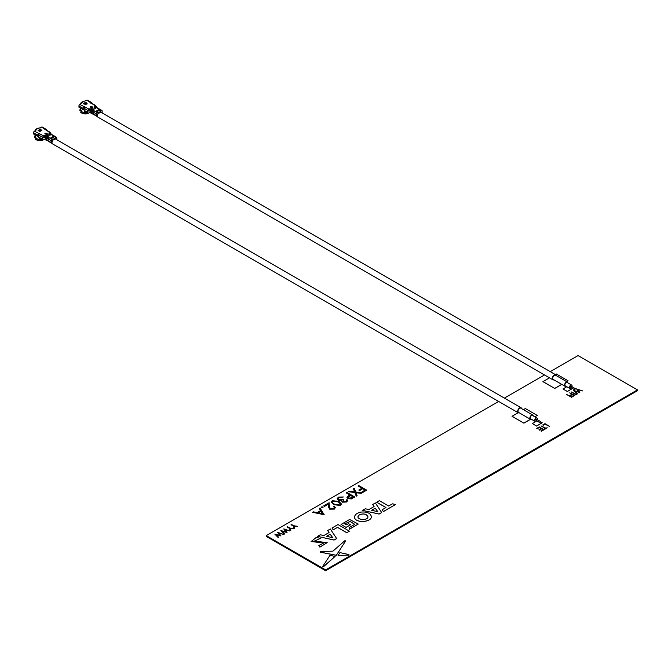 <?xml version="1.0" encoding="UTF-8"?>
<svg xmlns="http://www.w3.org/2000/svg" width="671" height="671" viewBox="0 0 671 671"><rect width="100%" height="100%" fill="white"/><g stroke="black" fill="none" stroke-linecap="round" stroke-linejoin="round"><path stroke-width="1.01" d="M348.719 555.127L348.97 554.649L348.719 555.127L338.092 555.487L348.719 555.127M311.126 541.489L323.934 542.914L318.826 545.464L319.882 547.125L327.188 542.638L314.338 541.103L320.461 538.36L316.276 537.429L311.126 541.556L323.925 542.948M314.338 541.136L320.461 538.36M344.659 523.825L350.17 521.526L354.791 524.387M349.365 529.218L358.213 524.051L349.625 519.471L341.044 524.437L346.085 527.414L350.514 524.789L348.492 523.623L346.404 524.831L344.626 523.808L350.153 521.459L354.791 524.345L349.49 527.389L349.365 529.293L358.213 524.085M362.566 510.363L379.09 514.07L381.698 512.569L375.366 502.965L372.657 504.533L374.099 506.53L368.79 509.591L365.334 508.761L362.566 510.363L379.09 514.003L381.698 512.501M372.657 504.533L374.057 506.546M376.708 502.193L385.976 507.536L382.193 509.725L383.393 511.587L395.529 504.517L392.418 503.82L388.618 506.018L379.35 500.667L376.708 502.26L385.917 507.578M518.113 412.69L512.015 416.28L523.908 423.141L530.551 419.308M534.871 416.817L537.211 415.391L525.326 408.53L523.405 409.637M549.465 377.823L542.948 381.656L554.732 388.459L561.77 384.391M566.601 381.606L567.993 380.734L556.209 373.932L555.219 374.502M283.741 534.384L278.918 533.168L281.006 535.961L276.167 534.787L278.675 537.303L278.239 537.555L274.8 534.099L279.882 535.324L277.769 532.388L283.741 534.452L278.993 533.26M281.006 535.961L276.259 534.879M278.675 537.303L278.239 537.622L274.8 534.099M279.815 535.315L277.71 532.422M289.788 530.895L284.965 529.679L287.054 532.472L282.214 531.298L284.722 533.814L284.286 534.066L280.839 530.61L285.921 531.835L283.816 528.899L289.788 530.962L285.032 529.771M287.054 532.472L282.306 531.39M284.722 533.814L284.286 534.133L280.839 530.61M285.863 531.826L283.758 528.933M293.772 528.589L290.031 528.413L290.811 530.3L290.333 530.576L289.369 528.278L287.129 526.987L287.549 526.743L289.788 528.035L293.772 528.589L290.057 528.488M290.811 530.3L290.333 530.644L289.369 528.345L287.129 526.987M297.706 526.324L293.957 526.148L294.745 528.027L294.259 528.312L293.294 526.014L291.055 524.714L291.474 524.47L293.722 525.762L297.706 526.324L293.99 526.223M294.745 528.027L294.259 528.379L293.294 526.081L291.055 524.714M324.177 514.665L312.594 512.35L313.365 511.839L317.039 512.619L320.604 510.564L319.279 508.425L320.05 507.972L324.076 514.724L312.594 512.283M320.57 510.581L319.279 508.425M346.622 501.942L342.285 502.084L341.581 500.625L338.201 500.197L337.169 498.738L338.377 497.161L343.317 496.985L339.174 497.63L338.218 498.838L338.838 499.744L342.915 499.308L343.72 499.778L342.99 501.682L345.808 501.48L346.941 499.425L347.595 500.616L346.622 502.009L342.285 502.16L341.581 500.692L338.201 500.264L337.169 498.771M347.595 500.65L346.622 502.009M341.505 501.086L341.581 500.625M343.317 496.985L339.174 497.697L338.218 498.872M343.72 499.778L342.99 501.749M354.8 496.985L351.352 498.905L347.855 498.628L346.957 497.471L347.435 496.506L349.868 494.946L346.236 492.858L346.941 492.447L354.8 496.985L351.352 498.838L347.855 498.561L346.957 497.471M349.809 494.98L346.236 492.858M498.628 401.443L266.253 535.609L325.645 569.897L637.45 389.876L578.058 355.588L550.262 371.642M544.508 374.963L504.382 398.121M582.562 390.849L577.748 389.641L579.836 392.426L574.988 391.26L577.496 393.776L577.068 394.028L573.621 390.572L578.704 391.797L576.532 388.886L582.562 390.916L577.815 389.734M579.836 392.426L575.081 391.352M577.496 393.776L577.068 394.095L573.621 390.572M578.645 391.78L576.532 388.886M576.397 394.271L575.617 394.724L576.397 394.271M575.131 393.743L571.264 391.931L575.131 393.743M569.696 392.837L574.829 395.32L572.531 396.712L572.053 396.368L573.923 395.286L572.472 394.447L570.602 395.596L570.115 395.32L571.986 394.162L569.696 392.837L571.927 394.204M573.864 395.32L572.472 394.514M571.868 396.888L571.08 397.341L571.113 396.838L571.868 396.813L571.843 397.324L571.868 396.888M570.602 396.36L566.735 394.548L570.602 396.36M549.692 426.446L545.037 424.248L543.225 425.288L542.747 424.944L544.978 423.653L549.692 426.446M541.052 425.926L545.708 428.123L547.217 427.804L544.735 429.306L544.256 428.954L545.28 428.366L541.052 425.926L545.221 428.4M544.013 429.725L541.354 431.26L540.868 430.908L543.107 429.616L541.656 428.786L539.417 430.145L538.939 429.792L541.17 428.501L539.358 427.461L537.119 428.819L536.641 428.467L539.299 426.932L544.013 429.725M543.049 429.658L541.656 428.853M541.111 428.534L539.358 427.528M358.121 485.997L358.834 485.586L366.685 490.124L362.86 492.397L362.055 491.868L365.175 490.065L362.759 488.664L359.639 490.543L358.834 490.073L361.954 488.203L358.121 485.997L361.895 488.236M365.116 490.098L362.759 488.74M362.005 492.824L361.191 493.294L355.924 492.631L357.081 495.668L356.259 496.137L354.875 492.497L348.308 491.667L349.121 491.197L354.649 491.893L353.432 488.706L354.246 488.228L355.689 492.028L362.005 492.824L361.191 493.361L355.949 492.699M357.081 495.668L356.259 496.213L354.875 492.564L348.308 491.667M354.615 491.893L353.432 488.706M341.547 504.08L340.591 505.422L333.747 504.6L331.348 502.034L332.33 500.65L339.081 501.522L341.547 504.08L340.591 505.489L333.747 504.667L331.348 502.067M334.317 507.561L333.546 506.53L334.25 506.06L335.374 507.603L334.309 509.113L329.595 509.138L328.371 506.597L328.236 504.248L324.579 506.362L323.774 505.892L329.117 502.738L329.318 506.379L330.241 508.626L333.537 508.559L334.317 507.528L333.546 506.462M335.374 507.603L334.309 509.113M323.019 506.966L323.019 507.729L321.711 507.729L321.711 506.899L323.019 506.899L323.019 507.729L323.019 506.966M566.785 386.731L563.003 388.987L567.356 391.503L572.48 388.543M536.817 420.918L532.288 423.535L536.548 426.068L542.235 422.789L540.918 421.958M354.523 516.997C354.405 523.397 371.91 522.499 371.34 516.469C370.384 513.055 366.962 511.587 361.065 512.082C357.073 512.929 354.892 514.573 354.523 516.997L354.523 517.064C354.405 523.464 371.91 522.575 371.34 516.536L371.34 516.502M346.756 532.74L349.398 531.147L337.974 524.554L332.028 527.993L333.219 529.855L337.488 527.389L346.756 532.74L349.398 531.147M317.526 536.364L334.049 540.071L336.657 538.57L330.333 528.966L327.624 530.535L329.058 532.531L323.757 535.592L320.302 534.762L317.526 536.364L334.049 540.004L336.657 538.503M327.624 530.535L329.025 532.548M320.344 551.596L320.101 552.082L336.322 555.278L345.666 540.943L344.819 540.742L332.933 551.151L320.344 551.596L320.101 552.149L320.344 551.663L320.101 552.149L336.322 555.345L345.691 540.876M322.801 566.399L323.607 566.601L335.089 556.46L329.998 555.286L322.801 566.332L323.607 566.601L322.785 566.458M266.253 535.609L266.253 536.372L325.645 570.66L637.45 390.639L325.645 570.66L266.253 536.372L325.645 570.727L325.645 569.897M637.45 389.876L637.45 390.715L325.645 570.727M576.397 394.196L576.372 394.632L575.651 394.221M575.131 393.676L574.712 393.986M574.712 393.919L571.264 391.931M572.472 394.447L570.602 395.596M570.602 395.529L570.115 395.244M574.829 395.32L572.531 396.712M572.531 396.645L572.053 396.368M571.868 396.813L571.843 397.249L571.113 396.838M570.602 396.293L570.174 396.611M570.174 396.536L566.735 394.548M549.692 426.379L545.037 424.181L543.225 425.288M543.225 425.221L542.747 424.944M547.217 427.804L544.735 429.306M544.735 429.239L544.256 428.954M539.358 427.461L537.119 428.819M537.119 428.744L536.641 428.467M541.656 428.786L539.417 430.145M539.417 430.077L538.939 429.792M544.013 429.658L541.354 431.26M541.354 431.193L540.868 430.908M362.759 488.664L359.639 490.543M359.639 490.467L358.834 490.006M366.685 490.124L362.86 492.397M362.86 492.329L362.055 491.868M353.29 496.926L350.673 495.416L348.031 497.412L348.559 498.15L351.856 497.756L353.29 496.926M353.231 496.959L350.673 495.483L348.031 497.446M342.571 501.086L342.99 501.682M338.385 501.925L333.11 501.128L332.43 502.101L332.774 502.881L334.452 504.198L339.761 504.969L340.44 503.988L338.385 501.925L333.11 501.203L332.43 502.134M340.44 504.022L338.385 502M334.309 509.046L329.595 509.071L328.371 506.521L328.236 504.181L324.579 506.362M324.579 506.286L323.774 505.825M323.019 506.899L323.019 507.653L321.711 507.653L321.711 506.899M322.6 513.801L321.023 511.252L318.222 512.87L322.6 513.801M322.558 513.793L321.023 511.319L318.306 512.887M542.948 381.581L554.732 388.459M554.732 388.383L561.711 384.357M566.542 381.573L567.993 380.734M563.003 388.92L567.356 391.503M567.356 391.428L572.422 388.509M512.015 416.213L523.908 423.141M523.908 423.074L530.476 419.283M534.804 416.775L537.211 415.391M532.288 423.535L536.548 426.068M536.548 426.001L542.235 422.722M382.193 509.725L383.393 511.587M383.393 511.52L395.529 504.517M375.257 508.173L371.633 510.262L377.815 511.747L375.257 508.173L371.717 510.287M377.756 511.73L375.257 508.241M359.396 514.699L357.928 516.678C357.651 520.335 368.102 520.537 367.943 516.796C366.634 513.952 363.791 513.256 359.396 514.699M367.934 516.838C366.601 514.011 363.757 513.323 359.396 514.766L357.928 516.712M341.044 524.437L346.085 527.414M346.085 527.347L350.514 524.789M332.028 527.993L333.219 529.855M333.219 529.788L337.488 527.389M337.488 527.322L346.756 532.673M330.216 534.175L326.592 536.263L332.774 537.748L330.216 534.175L326.676 536.288M332.715 537.731L330.216 534.242M318.826 545.464L319.882 547.125M319.882 547.058L327.188 542.638M348.97 554.582L348.719 555.06L348.97 554.582L339.929 552.61L338.092 555.42M322.801 566.332L323.607 566.534L335.089 556.385M540.004 422.537L540.784 421.707L540.004 422.537M540.138 422.839L535.55 419.971L536.33 419.14L540.784 421.707M536.59 420.792A1.929 1.116 -60 0 1 535.039 421.371A1.929 1.116 -60 0 1 534.644 420.491A1.929 1.116 -60 0 1 535.483 418.545A1.929 1.116 -60 0 1 536.976 418.033A1.929 1.116 -60 0 1 537.245 419.66M535.039 421.371L530.585 418.805A1.929 1.116 -60 0 1 530.191 417.916A1.929 1.116 -60 0 1 531.029 415.978A1.929 1.116 -60 0 1 532.522 415.458L536.976 418.033M531.315 419.224A2.416 1.392 -60 0 1 530.35 419.224A2.416 1.392 -60 0 1 529.847 418.117A2.416 1.392 -60 0 1 530.904 415.685A2.416 1.392 -60 0 1 532.757 415.039A2.416 1.392 -60 0 1 533.244 415.877M530.35 419.224L518.465 412.363A2.416 1.392 -60 0 1 517.97 411.256A2.416 1.392 -60 0 1 519.018 408.832A2.416 1.392 -60 0 1 520.881 408.178L532.757 415.039M519.253 412.816A2.877 1.661 -60 0 1 518.238 412.766A2.877 1.661 -60 0 1 517.643 411.449A2.877 1.661 -60 0 1 518.901 408.555A2.877 1.661 -60 0 1 521.115 407.783A2.877 1.661 -60 0 1 521.661 408.631M518.238 412.766L52.598 143.929A2.877 1.661 -60 0 1 52.002 142.613A2.877 1.661 -60 0 1 53.009 140.013L54.443 139.342L53.714 139.92M55.274 138.863A2.877 1.661 -60 0 1 55.475 138.947L521.115 407.783M39.514 131.256L40.73 131.13L39.363 130.182L38.062 130.451L39.161 130.35L40.394 131.147L39.983 131.407M46.584 136.297L47.641 135.349L46.291 136.129L46.156 135.483L43.674 135.886L34.439 131.206L36.729 129.612L36.259 129.344L41.568 127.087L49.671 132.422L48.975 132.824L48.975 133.856L50.09 133.932L48.74 134.712L50.384 134.099L50.862 134.376L49.805 135.332L51.155 134.552L55.945 137.312L53.89 139.174L52.137 139.501L47.356 136.741L48.706 135.961L46.584 136.297A1.124 0.646 120 0 0 45.796 137.647L45.452 139.4L45.494 137.471A1.124 0.646 -60 0 1 46.291 136.129M44.89 133.47L46.374 134.67L47.566 133.982L46.081 133.126L44.89 133.47L45.041 133.898M51.365 138.578L54.334 136.859L53.445 136.347L50.476 138.067L51.365 138.578M41.719 130.753L40.285 129L39.203 129.629L40.268 129.268L41.719 130.753M38.599 130.862L38.381 130.417M38.062 130.619L38.281 130.166M38.281 130.333L38.784 130.031M38.784 130.199L39.363 130.182M39.891 130.786L40.436 130.753M48.413 135.794L47.062 136.842A0.788 0.453 120 0 0 46.509 137.79L46.467 139.719L46.265 137.924A1.124 0.646 -60 0 1 47.062 136.574M47.356 136.741A1.124 0.646 120 0 0 46.567 138.092L46.525 140.021L45.754 139.576M52.078 143.183L51.709 143.166A1.132 0.654 -60 0 1 51.524 143.116A1.132 0.654 -60 0 1 51.29 142.562L51.34 140.851A1.132 0.654 -60 0 1 52.137 139.501M55.945 137.312A1.132 0.654 -60 0 1 56.507 137.253A1.132 0.654 -60 0 1 56.741 137.74L56.783 139.392A1.132 0.654 -60 0 1 56.758 139.685M53.89 139.174L53.714 139.761M53.89 139.66L55.374 138.318M55.198 139.065L54.468 139.325L55.198 139.065M51.86 134.628A1.124 0.646 120 0 0 51.717 134.494A1.124 0.646 120 0 0 51.155 134.552M51.55 134.443A1.124 0.646 120 0 0 51.424 134.317A1.124 0.646 120 0 0 50.862 134.376M49.746 135.29L50.862 134.653A0.788 0.453 -60 0 1 51.113 134.577M51.13 134.275A1.124 0.646 120 0 0 50.946 134.049A1.124 0.646 120 0 0 50.384 134.099M50.778 133.999A1.124 0.646 120 0 0 50.652 133.873A1.124 0.646 120 0 0 50.09 133.932M48.975 134.846L50.09 134.208A0.788 0.453 -60 0 1 50.342 134.133M50.459 133.823A1.124 0.646 120 0 0 50.325 133.688A1.124 0.646 120 0 0 50.048 133.638A1.124 0.646 120 0 0 49.763 133.739M49.562 133.772A1.258 0.73 120 0 0 49.302 133.739A1.258 0.73 120 0 0 48.975 133.856M50.56 133.823A1.258 0.73 -120 0 0 49.671 132.422A1.258 0.73 -60 0 1 50.308 132.363L46.299 130.048A1.258 0.73 120 0 0 45.905 130.006L45.402 129.679M46.618 130.233L46.618 130.006A1.258 0.73 -60 0 0 46.358 129.428A1.258 0.73 -60 0 0 45.729 129.495M46.358 129.428L42.198 127.029A1.258 0.73 120 0 0 41.568 127.087M38.339 128.144L37.71 128.463M35.907 130.191L35.638 129.662L36.259 129.344L35.638 129.662L36.192 129.989M38.775 135.735L37.71 136.347L33.55 133.948L33.55 132.749L37.71 135.148A1.258 0.73 -60 0 1 38.599 133.604M34.439 131.206A1.258 0.73 120 0 0 33.55 132.749M37.71 136.347L37.71 135.148M39.43 133.437L39.43 133.747A1.258 0.73 120 0 0 38.775 135.114L38.775 137.069A2.097 1.216 120 0 0 39.212 138.033A2.097 1.216 120 0 0 39.371 138.1M45.292 136.75A1.258 0.73 -60 0 1 45.334 136.599A1.258 0.73 -60 0 1 46.156 135.483M47.641 135.617L46.291 136.398A0.788 0.453 120 0 0 45.737 137.345L45.452 139.4L45.167 137.287A1.124 0.646 -60 0 1 45.234 136.901A1.124 0.646 -60 0 1 45.963 135.936M47.415 134.41L45.93 133.386L45.041 133.722M53.445 136.347L54.334 136.859M50.77 138.234L53.445 136.691M40.528 129.142L41.87 130.66M39.354 129.713L40.285 129M46.567 138.092L46.853 140.205L48.018 140.902L48.077 138.972L48.874 137.614M51.29 142.562L48.027 140.684A1.132 0.654 120 0 0 48.044 140.893L48.018 140.902M47.75 140.717L48.178 141.162A1.132 0.654 120 0 0 48.262 141.229A1.132 0.654 120 0 0 48.446 141.279M35.563 130.09A5.041 2.91 -0 0 0 35.177 130.702M38.775 135.114L42.785 137.429L42.189 137.773L42.189 139.04L38.775 137.069M45.167 137.421L44.571 137.429L45.192 137.069M45.125 139.241L45.519 139.803L45.125 139.241M47.918 140.86L46.97 140.298M50.568 134.309L50.568 133.277L50.568 134.309M45.133 139.056L42.625 140.004L42.189 139.04M35.043 136.356A5.041 2.91 -0 0 0 35.043 136.448A5.041 2.91 -0 0 0 35.043 136.54L35.303 135.894L35.638 137.823A5.041 2.91 -0 0 0 36.519 138.503A5.041 2.91 -0 0 0 41.35 139.266M42.785 137.773L44.571 137.773M43.003 139.971L42.902 140.222A5.427 3.137 -0 0 1 35.32 139.048L35.991 138M35.043 136.54L35.471 136.725A4.622 2.667 -0 0 0 35.462 136.767A4.622 2.667 -0 0 0 35.471 136.884L35.462 136.767M36.075 137.127L34.657 137.622L34.439 137.245L35.471 136.884M42.743 140.054A5.645 3.263 180 0 1 35.135 138.754M35.043 135.71A5.645 3.263 -0 0 0 34.439 137.245M41.443 139.316A4.622 2.667 180 0 1 36.905 138.704M574.686 389.591L575.475 388.761L574.686 389.591M574.821 389.893L570.233 387.024L571.013 386.194L575.475 388.761M571.273 387.846A1.929 1.116 -60 0 1 569.721 388.425A1.929 1.116 -60 0 1 569.327 387.544A1.929 1.116 -60 0 1 570.165 385.599A1.929 1.116 -60 0 1 571.658 385.079A1.929 1.116 -60 0 1 571.927 386.714M569.721 388.425L565.267 385.859A1.929 1.116 -60 0 1 564.873 384.969A1.929 1.116 -60 0 1 565.712 383.032A1.929 1.116 -60 0 1 567.205 382.512L571.658 385.079M565.997 386.278A2.416 1.392 -60 0 1 565.032 386.278A2.416 1.392 -60 0 1 564.529 385.171A2.416 1.392 -60 0 1 565.586 382.738A2.416 1.392 -60 0 1 567.448 382.093A2.416 1.392 -60 0 1 567.926 382.931M565.032 386.278L553.147 379.417A2.416 1.392 -60 0 1 552.652 378.31A2.416 1.392 -60 0 1 553.701 375.877A2.416 1.392 -60 0 1 555.563 375.232L567.448 382.093M553.936 379.87A2.877 1.661 -60 0 1 552.921 379.82A2.877 1.661 -60 0 1 552.325 378.503A2.877 1.661 -60 0 1 553.583 375.609A2.877 1.661 -60 0 1 555.798 374.837A2.877 1.661 -60 0 1 556.351 375.685M552.921 379.82L98.008 117.173A2.877 1.661 -60 0 1 97.404 115.857A2.877 1.661 -60 0 1 98.411 113.256M100.675 112.099A2.877 1.661 -60 0 1 100.876 112.191L555.798 374.837M84.915 104.5L86.14 104.374L84.764 103.426L83.464 103.686L84.563 103.594L85.796 104.391L85.385 104.651M91.986 109.541L93.043 108.585L91.692 109.365L91.558 108.727L89.075 109.13L79.841 104.45L83.741 101.38L86.97 100.331L95.081 105.666L94.376 106.068L94.376 107.1L95.492 107.175L94.141 107.956L95.794 107.343L96.263 107.62L94.913 108.4L96.565 107.788L101.346 110.547L100.356 111.218L100.776 111.562L97.538 112.745L92.757 109.985L94.108 109.205L91.986 109.541A1.124 0.646 120 0 0 91.197 110.891L90.853 112.644L90.904 110.715A1.124 0.646 -60 0 1 91.692 109.365M90.3 106.714L91.784 107.914L92.967 107.226L91.482 106.37L90.3 106.714L90.442 107.142M96.767 111.822L99.736 110.103L98.847 109.591L95.878 111.302L96.767 111.822M87.121 103.988L85.687 102.244L84.605 102.873L85.67 102.504L87.121 103.988M84.001 104.106L83.783 103.661M83.464 103.862L83.682 103.401M83.682 103.577L84.185 103.275M84.185 103.443L84.764 103.426M85.292 104.03L85.838 103.988M93.814 109.037L92.464 110.086A0.788 0.453 120 0 0 91.91 111.034L91.868 112.963L91.675 111.16A1.124 0.646 -60 0 1 92.464 109.818M92.757 109.985A1.124 0.646 120 0 0 91.969 111.336L91.927 113.265L91.155 112.82M97.48 116.427L97.11 116.41A1.132 0.654 -60 0 1 96.926 116.351A1.132 0.654 -60 0 1 96.699 115.806L96.741 114.095A1.132 0.654 -60 0 1 97.538 112.745M101.346 110.547A1.132 0.654 -60 0 1 101.908 110.497A1.132 0.654 -60 0 1 102.143 110.983L102.185 112.636A1.132 0.654 -60 0 1 102.16 112.929M99.291 112.418L98.402 113.265L98.402 112.25M99.291 112.896L100.776 111.562M100.6 112.309L99.87 112.569L100.6 112.309M97.261 107.872A1.124 0.646 120 0 0 97.119 107.737A1.124 0.646 120 0 0 96.565 107.788M96.951 107.687A1.124 0.646 120 0 0 96.825 107.561A1.124 0.646 120 0 0 96.263 107.62M95.148 108.534L96.263 107.897A0.788 0.453 -60 0 1 96.515 107.821M96.532 107.519A1.124 0.646 120 0 0 96.347 107.293A1.124 0.646 120 0 0 95.794 107.343M96.179 107.234A1.124 0.646 120 0 0 96.054 107.117A1.124 0.646 120 0 0 95.492 107.175M94.376 108.09L95.492 107.444A0.788 0.453 -60 0 1 95.743 107.368M95.869 107.066A1.124 0.646 120 0 0 95.727 106.932A1.124 0.646 120 0 0 95.45 106.882A1.124 0.646 120 0 0 95.165 106.983M94.972 107.016A1.258 0.73 120 0 0 94.703 106.983A1.258 0.73 120 0 0 94.376 107.1M95.961 107.066A1.258 0.73 -120 0 0 95.081 105.666A1.258 0.73 -60 0 1 95.71 105.599L91.701 103.284A1.258 0.73 120 0 0 91.306 103.25L90.828 103.217M92.019 103.477L92.019 103.25A1.258 0.73 -60 0 0 91.759 102.671A1.258 0.73 -60 0 0 91.13 102.73M91.759 102.671L87.599 100.273A1.258 0.73 120 0 0 86.97 100.331M83.741 101.38L83.12 101.707M81.317 103.426L81.04 102.906L81.661 102.588L81.04 102.906L81.594 103.233M84.177 108.97L83.112 109.591L78.952 107.192L78.952 105.993L83.112 108.392A1.258 0.73 -60 0 1 84.001 106.848M79.841 104.45A1.258 0.73 120 0 0 78.952 105.993M83.112 109.591L83.112 108.392M84.831 106.672L84.831 106.991A1.258 0.73 120 0 0 84.177 108.358L84.177 110.312A2.097 1.216 120 0 0 84.613 111.269A2.097 1.216 120 0 0 84.772 111.336M90.694 109.985A1.258 0.73 -60 0 1 90.736 109.834A1.258 0.73 -60 0 1 91.558 108.727M93.043 108.861L91.692 109.641A0.788 0.453 120 0 0 91.139 110.589L90.853 112.644L90.577 110.53A1.124 0.646 -60 0 1 90.644 110.145A1.124 0.646 -60 0 1 91.365 109.18M92.824 107.654L91.331 106.622L90.442 106.966M98.847 109.591L99.736 110.103M96.179 111.478L98.847 109.935M85.93 102.386L87.272 103.904M84.756 102.957L85.687 102.244M91.969 111.336L92.254 113.449L93.42 114.145L93.479 112.208L94.276 110.858M93.152 113.961L93.579 114.406A1.132 0.654 120 0 0 93.663 114.473A1.132 0.654 120 0 0 93.848 114.523M99.115 113.005L99.845 112.585L99.115 113.164M80.965 103.334A5.041 2.91 -0 0 0 80.587 103.946M84.177 108.358L88.186 110.673L87.591 111.017L87.591 112.283L84.177 110.312M90.568 110.665L89.973 110.673L90.602 110.304M90.526 112.485L90.929 113.047L90.526 112.485M93.319 114.104L92.372 113.542M95.97 107.553L95.97 106.521L95.97 107.553M90.535 112.3L88.027 113.24L87.591 112.283M80.445 109.599A5.041 2.91 -0 0 0 80.445 109.692A5.041 2.91 -0 0 0 80.445 109.784L80.705 109.138L81.04 111.059A5.041 2.91 -0 0 0 81.921 111.747A5.041 2.91 -0 0 0 86.752 112.502M88.186 111.017L89.973 111.017M88.404 113.214L88.304 113.466A5.427 3.137 -0 0 1 80.721 112.292L81.392 111.243M80.445 109.784L80.872 109.969A4.622 2.667 -0 0 0 80.864 110.01A4.622 2.667 -0 0 0 80.872 110.128L80.864 110.01M81.476 110.371L80.059 110.866L79.841 110.48L80.872 110.128M88.144 113.298A5.645 3.263 180 0 1 80.545 111.998M80.445 108.945A5.645 3.263 -0 0 0 79.841 110.48M86.844 112.56A4.622 2.667 180 0 1 82.307 111.948M45.796 137.647L46.265 137.924M51.34 140.851L46.895 138.276L47.683 136.934M53.001 139.006L53.001 140.021M53.596 139.006L53.596 139.853M53.47 135.852L52.673 135.425M52.279 135.173L51.482 134.737M49.704 133.688A1.258 0.73 -120 0 0 48.975 132.824M38.926 133.42L38.926 134.46M42.785 137.429A1.258 0.73 -60 0 1 43.674 135.886A1.258 0.73 60 0 1 44.571 137.429A1.258 0.73 -0 0 1 42.785 137.429M45.251 136.85A1.258 0.73 -120 0 0 44.37 135.483M50.677 133.89A1.258 0.73 -0 0 0 50.937 133.454L50.308 132.363M91.197 110.891L91.675 111.16M96.741 114.095L92.296 111.52L93.084 110.17M98.998 112.25L98.998 113.097M98.872 109.096L98.075 108.668M97.681 108.417L96.892 107.981M95.106 106.924A1.258 0.73 -120 0 0 94.376 106.068M84.328 106.655L84.328 107.704M88.186 110.673A1.258 0.73 -60 0 1 89.075 109.13A1.258 0.73 60 0 1 89.973 110.673A1.258 0.73 -0 0 1 88.186 110.673M90.652 110.094A1.258 0.73 -120 0 0 89.78 108.727M96.699 115.806L93.428 113.919M96.079 107.134A1.258 0.73 -0 0 0 96.339 106.689L95.71 105.599M56.507 137.253L51.717 134.494M51.424 134.317L50.946 134.049M49.302 133.739L50.048 133.638M37.953 128.069L35.739 129.352M51.524 143.116L48.262 141.229M47.079 140.742L45.36 139.753M35.043 136.448L35.043 134.812M42.625 140.004L39.212 138.033M101.908 110.497L97.119 107.737M96.825 107.561L96.347 107.293M94.703 106.983L95.45 106.882M83.355 101.304L81.141 102.588M96.926 116.351L93.663 114.473M92.489 113.986L90.761 112.996M80.445 109.692L80.445 108.056M88.027 113.24L84.613 111.269"/></g></svg>
